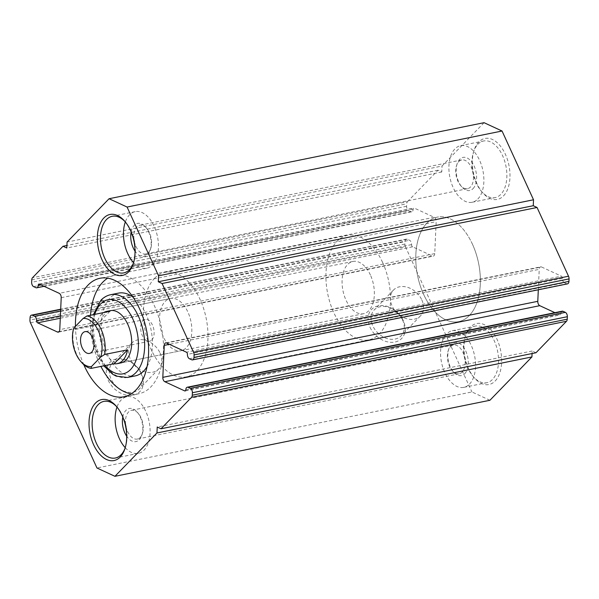 <?xml version="1.0" encoding="UTF-8"?>
<svg xmlns="http://www.w3.org/2000/svg" width="599" height="599" viewBox="0 0 599 599"><rect width="100%" height="100%" fill="white"/><g stroke="black" fill="none" stroke-linecap="round" stroke-linejoin="round"><path stroke-width="0.45" stroke-dasharray="3 2.25" d="M108.262 380.38A20.89 15.754 44.1 0 0 133.18 395.115A20.89 15.754 44.1 0 0 141.514 373.641A20.89 15.754 44.1 0 0 116.595 358.898A20.89 15.754 44.1 0 0 108.262 380.38M140.765 372.952A18.666 14.077 -135.9 0 1 139.312 388.953A18.666 14.077 -135.9 0 1 111.047 378.972A18.666 14.077 -135.9 0 1 112.5 362.972A18.666 14.077 -135.9 0 1 140.765 372.952M370.032 327.301A20.89 15.754 44.1 0 0 394.951 342.044A20.89 15.754 44.1 0 0 403.284 320.562A20.89 15.754 44.1 0 0 378.366 305.819A20.89 15.754 44.1 0 0 370.032 327.301M402.528 319.873A18.666 14.077 -135.9 0 1 401.075 335.874A18.666 14.077 -135.9 0 1 372.818 325.893A18.666 14.077 -135.9 0 1 374.27 309.893A18.666 14.077 -135.9 0 1 402.528 319.873M160.068 353.036A18.666 14.077 -135.9 0 1 158.615 369.044A18.666 14.077 -135.9 0 1 130.35 359.063A18.666 14.077 -135.9 0 1 131.81 343.055A18.666 14.077 -135.9 0 1 160.068 353.036M421.831 299.957A18.666 14.077 -135.9 0 1 420.378 315.965A18.666 14.077 -135.9 0 1 392.12 305.984A18.666 14.077 -135.9 0 1 393.573 289.976A18.666 14.077 -135.9 0 1 421.831 299.957M426.9 223.135A53.333 31.126 78.5 0 1 437.472 217.1A53.333 31.126 78.5 0 1 476.018 253.414A53.333 31.126 78.5 0 1 469.242 315.613A53.333 31.126 78.5 0 1 458.669 321.648A53.333 31.126 78.5 0 1 420.124 285.334A53.333 31.126 78.5 0 1 426.9 223.135M154.52 278.37A53.333 31.126 78.5 0 1 165.092 272.335A53.333 31.126 78.5 0 1 203.638 308.65A53.333 31.126 78.5 0 1 196.861 370.841A53.333 31.126 78.5 0 1 186.289 376.876A53.333 31.126 78.5 0 1 147.743 340.561A53.333 31.126 78.5 0 1 154.52 278.37M170.393 298.467L110.253 310.664A26.67 15.559 -101.5 0 0 104.975 313.681A26.67 15.559 -101.5 0 0 101.583 344.777A26.67 15.559 -101.5 0 0 120.856 362.934L180.988 350.737A26.67 15.559 78.5 0 1 161.715 332.58A26.67 15.559 78.5 0 1 165.107 301.484A26.67 15.559 78.5 0 1 170.393 298.467A26.67 15.559 78.5 0 1 189.666 316.624A26.67 15.559 78.5 0 1 186.274 347.719A26.67 15.559 78.5 0 1 180.988 350.737M118.482 293.121A42.222 24.641 -101.5 0 0 110.119 297.898A42.222 24.641 -101.5 0 0 104.75 347.135A42.222 24.641 -101.5 0 0 135.269 375.887M131.181 393.865A60.447 35.274 -101.5 0 0 138.886 393.745A60.447 35.274 -101.5 0 0 150.866 386.902A60.447 35.274 -101.5 0 0 158.548 316.414A60.447 35.274 -101.5 0 0 114.866 275.263A60.447 35.274 -101.5 0 0 107.715 278.153M185.488 390.735L559.646 314.864A1.775 1.041 -101.5 0 0 560.072 314.924A1.775 1.041 -101.5 0 0 560.424 314.73A1.775 1.041 -101.5 0 0 560.799 313.681A3.557 2.074 78.5 0 1 561.533 311.592A3.557 2.074 78.5 0 1 562.236 311.188M30.474 322.771L405.433 246.736A3.557 2.074 78.5 0 1 404.909 244.063L405.021 241.592A3.557 2.074 78.5 0 1 405.763 239.503A3.557 2.074 78.5 0 1 406.466 239.098A3.557 2.074 78.5 0 1 407.32 239.218L409.581 240.266A3.557 2.074 78.5 0 1 411.573 244.624A1.775 1.041 -101.5 0 0 412.576 246.803L432.433 255.998A3.557 2.074 -101.5 0 0 433.294 256.117A3.557 2.074 -101.5 0 0 433.998 255.713A3.557 2.074 -101.5 0 0 434.739 253.624L436.177 221.652A3.557 2.074 -101.5 0 0 434.178 217.295L414.313 208.1A1.775 1.041 -101.5 0 0 413.887 208.04A1.775 1.041 -101.5 0 0 413.168 209.291A3.557 2.074 78.5 0 1 411.723 211.776A3.557 2.074 78.5 0 1 410.869 211.657L408.615 210.616A3.557 2.074 78.5 0 1 406.616 206.258L406.728 203.78A3.557 2.074 78.5 0 1 407.462 201.691L32.503 277.726M133.54 262.706A28.887 16.862 -101.5 0 0 133.824 261.89A28.887 16.862 -101.5 0 0 125.835 222.514A28.887 16.862 -101.5 0 0 125.258 221.87M125.206 447.805A28.887 16.862 -101.5 0 0 125.483 446.989A28.887 16.862 -101.5 0 0 117.494 407.605A28.887 16.862 -101.5 0 0 116.925 406.961M503.497 195.91A31.111 18.157 -101.5 0 0 505.376 154.265A31.111 18.157 -101.5 0 0 478.803 141.963A31.111 18.157 -101.5 0 0 474.064 150.327A31.111 18.157 -101.5 0 0 482.667 192.736A31.111 18.157 -101.5 0 0 503.497 195.91M477.912 144.254A28.887 16.862 78.5 0 1 483.64 140.982A28.887 16.862 78.5 0 1 504.523 160.652A28.887 16.862 78.5 0 1 500.846 194.338A28.887 16.862 78.5 0 1 495.126 197.61A28.887 16.862 78.5 0 1 481.506 191.395A28.887 16.862 78.5 0 1 473.517 152.011A28.887 16.862 78.5 0 1 477.912 144.254M495.163 381.001A31.111 18.157 -101.5 0 0 497.035 339.356A31.111 18.157 -101.5 0 0 470.462 327.061A31.111 18.157 -101.5 0 0 465.73 335.418A31.111 18.157 -101.5 0 0 474.326 377.834A31.111 18.157 -101.5 0 0 495.163 381.001M469.579 329.345A28.887 16.862 78.5 0 1 475.299 326.081A28.887 16.862 78.5 0 1 496.182 345.75A28.887 16.862 78.5 0 1 492.513 379.437A28.887 16.862 78.5 0 1 486.785 382.709A28.887 16.862 78.5 0 1 473.165 376.486A28.887 16.862 78.5 0 1 465.176 337.11A28.887 16.862 78.5 0 1 469.579 329.345M464.757 373.694A16.892 9.854 -101.5 0 0 465.775 351.089A16.892 9.854 -101.5 0 0 451.346 344.41A16.892 9.854 -101.5 0 0 448.778 348.947A16.892 9.854 -101.5 0 0 453.443 371.972A16.892 9.854 -101.5 0 0 464.757 373.694M450.463 346.701A14.668 8.558 78.5 0 1 453.368 345.039A14.668 8.558 78.5 0 1 463.97 355.027A14.668 8.558 78.5 0 1 462.106 372.129A14.668 8.558 78.5 0 1 459.193 373.783A14.668 8.558 78.5 0 1 452.282 370.631A14.668 8.558 78.5 0 1 448.224 350.64A14.668 8.558 78.5 0 1 450.463 346.701M473.09 188.595A16.892 9.854 -101.5 0 0 474.109 165.99A16.892 9.854 -101.5 0 0 459.688 159.319A16.892 9.854 -101.5 0 0 457.112 163.856A16.892 9.854 -101.5 0 0 461.784 186.873A16.892 9.854 -101.5 0 0 473.09 188.595M458.797 161.603A14.668 8.558 78.5 0 1 461.709 159.94A14.668 8.558 78.5 0 1 472.304 169.929A14.668 8.558 78.5 0 1 470.44 187.03A14.668 8.558 78.5 0 1 467.534 188.692A14.668 8.558 78.5 0 1 460.624 185.533A14.668 8.558 78.5 0 1 456.565 165.541A14.668 8.558 78.5 0 1 458.797 161.603M131.136 231.948A16.892 9.854 78.5 0 1 134.243 225.306A16.892 9.854 78.5 0 1 145.557 227.028A16.892 9.854 78.5 0 1 150.222 250.053A16.892 9.854 78.5 0 1 147.654 254.59A16.892 9.854 78.5 0 1 135.022 251.131M148.537 252.299A14.668 8.558 -101.5 0 0 150.776 248.36A14.668 8.558 -101.5 0 0 146.718 228.369A14.668 8.558 -101.5 0 0 139.807 225.217A14.668 8.558 -101.5 0 0 136.894 226.871A14.668 8.558 -101.5 0 0 135.03 243.973A14.668 8.558 -101.5 0 0 145.632 253.961A14.668 8.558 -101.5 0 0 148.537 252.299M122.795 417.046A16.892 9.854 78.5 0 1 125.91 410.405A16.892 9.854 78.5 0 1 137.216 412.127A16.892 9.854 78.5 0 1 141.888 435.144A16.892 9.854 78.5 0 1 139.312 439.681A16.892 9.854 78.5 0 1 126.681 436.229M140.203 437.397A14.668 8.558 -101.5 0 0 142.435 433.459A14.668 8.558 -101.5 0 0 138.376 413.467A14.668 8.558 -101.5 0 0 131.466 410.308A14.668 8.558 -101.5 0 0 128.56 411.97A14.668 8.558 -101.5 0 0 126.696 429.071A14.668 8.558 -101.5 0 0 137.291 439.06A14.668 8.558 -101.5 0 0 140.203 437.397M477.852 199.003A28.887 16.862 -101.5 0 0 481.529 165.317A28.887 16.862 -101.5 0 0 460.646 145.647A28.887 16.862 -101.5 0 0 454.926 148.911A28.887 16.862 -101.5 0 0 451.249 182.598A28.887 16.862 -101.5 0 0 472.132 202.267A28.887 16.862 -101.5 0 0 477.852 199.003M469.519 384.101A28.887 16.862 -101.5 0 0 473.188 350.408A28.887 16.862 -101.5 0 0 452.312 330.738A28.887 16.862 -101.5 0 0 446.584 334.01A28.887 16.862 -101.5 0 0 442.908 367.696A28.887 16.862 -101.5 0 0 463.791 387.366A28.887 16.862 -101.5 0 0 469.519 384.101M133.57 262.609A28.887 16.862 -101.5 0 0 146.688 268.262A28.887 16.862 -101.5 0 0 152.416 264.99A28.887 16.862 -101.5 0 0 156.092 231.304A28.887 16.862 -101.5 0 0 135.209 211.634A28.887 16.862 -101.5 0 0 129.481 214.899A28.887 16.862 -101.5 0 0 125.326 221.952M125.236 447.7A28.887 16.862 -101.5 0 0 138.354 453.353A28.887 16.862 -101.5 0 0 144.074 450.089A28.887 16.862 -101.5 0 0 147.751 416.402A28.887 16.862 -101.5 0 0 126.868 396.733A28.887 16.862 -101.5 0 0 121.148 399.997A28.887 16.862 -101.5 0 0 116.992 407.043M484.052 122.69L442.032 166.028L67.073 242.063M75.437 326.365A60.447 35.274 -101.5 0 0 83.755 364.626M407.462 201.691L437.974 170.221L441.77 171.98L442.032 166.028M567.5 283.866A3.557 2.074 78.5 0 1 566.639 283.746L191.68 359.782M189.419 358.734L564.385 282.706L566.639 283.746M564.385 282.706A3.557 2.074 78.5 0 1 562.386 278.348A1.775 1.041 -101.5 0 0 561.39 276.169L186.424 352.197M166.567 343.002L541.526 266.974L561.39 276.169M541.526 266.974A3.557 2.074 -101.5 0 0 540.665 266.854A3.557 2.074 -101.5 0 0 539.227 269.348L169.427 344.328M538.306 289.789L539.227 269.348M559.646 314.864L554.914 312.678M535.993 352.744L532.197 350.992L532.077 353.537M489.915 400.282L471.922 391.956L96.956 467.984M405.433 246.736L471.922 391.956M437.974 170.221L66.923 245.463M90.509 315.239A60.447 35.274 -101.5 0 0 100.887 366.408M147.077 366.521A42.222 24.641 -101.5 0 0 133.008 297.141M532.197 350.992L157.23 427.02M441.77 171.98L66.803 248.008M151.802 339.977A11.111 6.484 -101.5 0 0 153.217 327.017A11.111 6.484 -101.5 0 0 145.183 319.454A11.111 6.484 -101.5 0 0 142.981 320.712A11.111 6.484 -101.5 0 0 141.574 333.665A11.111 6.484 -101.5 0 0 149.6 341.235A11.111 6.484 -101.5 0 0 151.802 339.977M472.454 244.22A53.333 31.126 -101.5 0 0 437.472 217.1A53.333 31.126 -101.5 0 0 423.688 294.528A53.333 31.126 -101.5 0 0 458.669 321.648A53.333 31.126 -101.5 0 0 472.454 244.22M382.604 262.437A53.333 31.126 -101.5 0 0 347.622 235.325A53.333 31.126 -101.5 0 0 333.838 312.745A53.333 31.126 -101.5 0 0 368.819 339.865A53.333 31.126 -101.5 0 0 382.604 262.437M81.749 362.575A26.67 15.559 78.5 0 1 76.837 354.758A26.67 15.559 78.5 0 1 73.467 329.862L96.461 325.205A26.67 15.559 78.5 0 1 103.724 312.558M370.414 275.016A26.67 15.559 -101.5 0 0 352.923 261.456A26.67 15.559 -101.5 0 0 346.027 300.174A26.67 15.559 -101.5 0 0 363.518 313.726A26.67 15.559 -101.5 0 0 370.414 275.016M73.782 328.072L73.467 329.862M109.939 311.3L96.461 325.205M127.482 377.46A42.222 24.641 78.5 0 1 96.971 348.715A42.222 24.641 78.5 0 1 102.332 299.478A42.222 24.641 78.5 0 1 110.703 294.701M94.754 314.378A37.782 22.043 -101.5 0 0 105.125 365.555M407.32 239.218L60.679 309.511M59.076 331.704L432.433 255.998M410.869 211.657L35.903 287.692M33.649 286.644L408.615 210.616M39.354 284.136L414.313 208.1M434.178 217.295L59.219 293.323M434.739 253.624L59.773 329.652M61.21 297.681L436.177 221.652M412.576 246.803L60.289 318.234M60.611 311.023L409.581 240.266M30.062 317.62L405.021 241.592M404.909 244.063L29.95 320.098M406.616 206.258L31.657 282.286M31.762 279.815L406.728 203.78M562.386 278.348L187.427 354.376M185.832 389.709L560.799 313.681M40.784 284.795L413.168 209.291M411.573 244.624L60.394 315.83M103.754 365.832L97.27 354.601L93.13 341.348L91.782 327.526L93.377 314.655M158.615 369.044L139.312 388.953M420.378 315.965L401.075 335.874M165.092 272.335L347.622 235.325M114.866 275.263L100.003 278.273M185.113 390.96L560.072 314.924M406.466 239.098L60.694 309.211M58.335 332.146L433.294 256.117M125.835 222.514L124.674 221.166M133.824 261.89L133.27 263.582M117.494 407.605L116.333 406.264M125.483 446.989L124.936 448.673M146.718 228.369L145.557 227.028M150.776 248.36L150.222 250.053M138.376 413.467L137.216 412.127M142.435 433.459L141.888 435.144M460.646 145.647L483.64 140.982M452.312 330.738L475.299 326.081M453.368 345.039L131.466 410.308M461.709 159.94L139.807 225.217M135.209 211.634L112.215 216.291M126.868 396.733L103.874 401.39M138.354 453.353L115.36 458.018M146.688 268.262L123.701 272.919M467.534 188.692L145.632 253.961M459.193 373.783L137.291 439.06M463.791 387.366L486.785 382.709M472.132 202.267L495.126 197.61M460.624 185.533L461.784 186.873M456.565 165.541L457.112 163.856M452.282 370.631L453.443 371.972M448.224 350.64L448.778 348.947M473.165 376.486L474.326 377.834M465.176 337.11L465.73 335.418M481.506 191.395L482.667 192.736M473.517 152.011L474.064 150.327M165.706 342.883L540.665 266.854M411.723 211.776L44.086 286.322M38.928 284.076L413.887 208.04M138.886 393.745L124.03 396.755M186.289 376.876L368.819 339.865M393.573 289.976L374.27 309.893M131.81 343.055L112.5 362.972M145.183 319.454L85.051 331.644M352.923 261.456L110.253 310.664M363.518 313.726L120.856 362.934M149.6 341.235L89.468 353.425"/><path stroke-width="0.9" d="M104.585 354.488L127.58 349.831A26.67 15.559 78.5 0 1 117.322 363.653L120.856 362.934A26.67 15.559 -101.5 0 0 126.142 359.917A26.67 15.559 -101.5 0 0 129.534 328.821A26.67 15.559 -101.5 0 0 110.253 310.664L106.719 311.383A26.67 15.559 78.5 0 1 109.939 311.3L86.945 315.958A26.67 15.559 78.5 0 1 101.216 329.6A26.67 15.559 78.5 0 1 104.585 354.488L100.737 356.997A24.447 14.264 -101.5 0 0 98.431 331.007A24.447 14.264 -101.5 0 0 83.096 318.466L73.782 328.072A24.447 14.264 -101.5 0 0 76.08 354.069A24.447 14.264 -101.5 0 0 80.588 361.234A24.447 14.264 -101.5 0 0 91.422 366.603L91.108 368.392A26.67 15.559 78.5 0 1 81.749 362.575L80.588 361.234M133.008 297.141A42.222 24.641 -101.5 0 0 118.482 293.121L110.703 294.701A42.222 24.641 78.5 0 1 141.222 323.445A42.222 24.641 78.5 0 1 135.853 372.683A42.222 24.641 78.5 0 1 127.482 377.46L135.269 375.887A42.222 24.641 -101.5 0 0 143.633 371.103A42.222 24.641 -101.5 0 0 147.077 366.521M83.755 364.626A60.447 35.274 -101.5 0 0 124.03 396.755A60.447 35.274 -101.5 0 0 136.01 389.919A60.447 35.274 -101.5 0 0 143.693 319.432A60.447 35.274 -101.5 0 0 100.003 278.273A60.447 35.274 -101.5 0 0 88.031 285.117A60.447 35.274 -101.5 0 0 75.437 326.365M107.715 278.153A60.447 35.274 -101.5 0 0 102.886 282.099A60.447 35.274 -101.5 0 0 90.509 315.239M192.272 395.22L567.238 319.185A3.557 2.074 78.5 0 1 566.497 321.274L535.993 352.744L161.026 428.779L191.538 397.309A3.557 2.074 -101.5 0 0 192.272 395.22L192.384 392.742A3.557 2.074 -101.5 0 0 190.385 388.384L188.131 387.343A3.557 2.074 -101.5 0 0 187.277 387.224A3.557 2.074 -101.5 0 0 186.566 387.62A3.557 2.074 -101.5 0 0 185.832 389.709A1.775 1.041 78.5 0 1 185.465 390.758A1.775 1.041 78.5 0 1 185.113 390.96A1.775 1.041 78.5 0 1 184.687 390.9L164.822 381.705A3.557 2.074 78.5 0 1 162.823 377.348L164.261 345.376A3.557 2.074 78.5 0 1 165.706 342.883A3.557 2.074 78.5 0 1 166.567 343.002L186.424 352.197A1.775 1.041 78.5 0 1 187.427 354.376A3.557 2.074 -101.5 0 0 189.419 358.734L191.68 359.782A3.557 2.074 -101.5 0 0 192.534 359.902A3.557 2.074 -101.5 0 0 193.979 357.408L194.091 354.937A3.557 2.074 -101.5 0 0 193.567 352.264L162.089 283.507L537.048 207.479L568.526 276.229A3.557 2.074 78.5 0 1 569.05 278.902L194.091 354.937M60.679 309.511L32.361 315.254A3.557 2.074 -101.5 0 0 31.5 315.134A3.557 2.074 -101.5 0 0 30.796 315.531A3.557 2.074 -101.5 0 0 30.062 317.62L29.95 320.098A3.557 2.074 -101.5 0 0 30.474 322.771L96.956 467.984L114.948 476.31L156.968 432.972L531.927 356.937L489.915 400.282L114.948 476.31M66.923 245.463L63.007 246.256L32.503 277.726A3.557 2.074 -101.5 0 0 31.762 279.815L31.657 282.286A3.557 2.074 -101.5 0 0 33.649 286.644L35.903 287.692A3.557 2.074 -101.5 0 0 36.764 287.812A3.557 2.074 -101.5 0 0 38.201 285.319A1.775 1.041 78.5 0 1 38.928 284.076A1.775 1.041 78.5 0 1 39.354 284.136L59.219 293.323A3.557 2.074 78.5 0 1 61.21 297.681L59.773 329.652A3.557 2.074 78.5 0 1 59.039 331.741A3.557 2.074 78.5 0 1 58.335 332.146A3.557 2.074 78.5 0 1 57.474 332.026L59.076 331.704M187.277 387.224L562.236 311.188A3.557 2.074 78.5 0 1 563.097 311.308L188.131 387.343M103.837 217.999A31.111 18.157 78.5 0 1 124.674 221.166A31.111 18.157 78.5 0 1 133.27 263.582A31.111 18.157 78.5 0 1 128.538 271.939A31.111 18.157 78.5 0 1 101.965 259.644A31.111 18.157 78.5 0 1 103.837 217.999M125.258 221.87A28.887 16.862 -101.5 0 0 112.215 216.291A28.887 16.862 -101.5 0 0 106.487 219.563A28.887 16.862 -101.5 0 0 102.818 253.25A28.887 16.862 -101.5 0 0 123.701 272.919A28.887 16.862 -101.5 0 0 129.421 269.655A28.887 16.862 -101.5 0 0 133.54 262.706M95.503 403.09A31.111 18.157 78.5 0 1 116.333 406.264A31.111 18.157 78.5 0 1 124.936 448.673A31.111 18.157 78.5 0 1 120.197 457.037A31.111 18.157 78.5 0 1 93.624 444.735A31.111 18.157 78.5 0 1 95.503 403.09M116.925 406.961A28.887 16.862 -101.5 0 0 103.874 401.39A28.887 16.862 -101.5 0 0 98.154 404.662A28.887 16.862 -101.5 0 0 94.477 438.348A28.887 16.862 -101.5 0 0 115.36 458.018A28.887 16.862 -101.5 0 0 121.088 454.746A28.887 16.862 -101.5 0 0 125.206 447.805M109.085 198.718L484.052 122.69L502.044 131.016L533.522 199.774L158.563 275.802L127.078 207.044L109.085 198.718L67.073 242.063L66.803 248.008L63.007 246.256M502.044 131.016L127.078 207.044M60.289 318.234L37.61 322.831L57.474 332.026M37.61 322.831A1.775 1.041 78.5 0 1 36.614 320.652A3.557 2.074 -101.5 0 0 34.615 316.294L60.611 311.023M32.361 315.254L34.615 316.294M161.026 428.779L157.23 427.02L156.968 432.972M158.563 275.802L158.293 281.755L162.089 283.507M533.522 199.774L533.252 205.719L537.048 207.479M193.979 357.408L568.938 281.38L569.05 278.902M568.938 281.38A3.557 2.074 78.5 0 1 567.5 283.866L192.534 359.902M162.823 377.348L537.79 301.319L538.306 289.789M537.79 301.319A3.557 2.074 -101.5 0 0 539.781 305.677L164.822 381.705M554.914 312.678L539.781 305.677M190.385 388.384L565.351 312.356L563.097 311.308M565.351 312.356A3.557 2.074 78.5 0 1 567.343 316.714L192.384 392.742M567.238 319.185L567.343 316.714M532.077 353.537L531.927 356.937M116.992 407.043A28.887 16.862 -101.5 0 0 125.236 447.7M126.681 436.229A16.892 9.854 78.5 0 1 122.795 417.046M125.326 221.952A28.887 16.862 -101.5 0 0 133.57 262.609M135.022 251.131A16.892 9.854 78.5 0 1 131.136 231.948M100.887 366.408A60.447 35.274 -101.5 0 0 131.181 393.865M533.252 205.719L158.293 281.755M91.669 352.167A11.111 6.484 -101.5 0 0 93.077 339.214A11.111 6.484 -101.5 0 0 85.051 331.644A11.111 6.484 -101.5 0 0 82.849 332.902A11.111 6.484 -101.5 0 0 81.434 345.863A11.111 6.484 -101.5 0 0 89.468 353.425A11.111 6.484 -101.5 0 0 91.669 352.167M103.724 312.558A26.67 15.559 78.5 0 1 106.719 311.383M100.737 356.997L91.422 366.603M117.322 363.653A26.67 15.559 78.5 0 1 114.102 363.735L91.108 368.392M86.945 315.958L83.096 318.466M127.58 349.831L114.102 363.735M105.125 365.555A37.782 22.043 -101.5 0 0 130.552 369.546A37.782 22.043 -101.5 0 0 132.828 318.982A37.782 22.043 -101.5 0 0 100.565 304.045A37.782 22.043 -101.5 0 0 94.754 314.378M184.687 390.9L185.488 390.735M193.567 352.264L568.526 276.229M566.497 321.274L191.538 397.309M169.427 344.328L164.261 345.376M38.201 285.319L40.784 284.795M60.394 315.83L36.614 320.652M127.482 377.46L116.266 376.157L112.747 374.308L103.754 365.832M93.377 314.655L100.909 300.234C103.732 297.321 106.996 295.479 110.703 294.701M60.694 309.211L31.5 315.134M44.086 286.322L36.764 287.812"/></g></svg>
